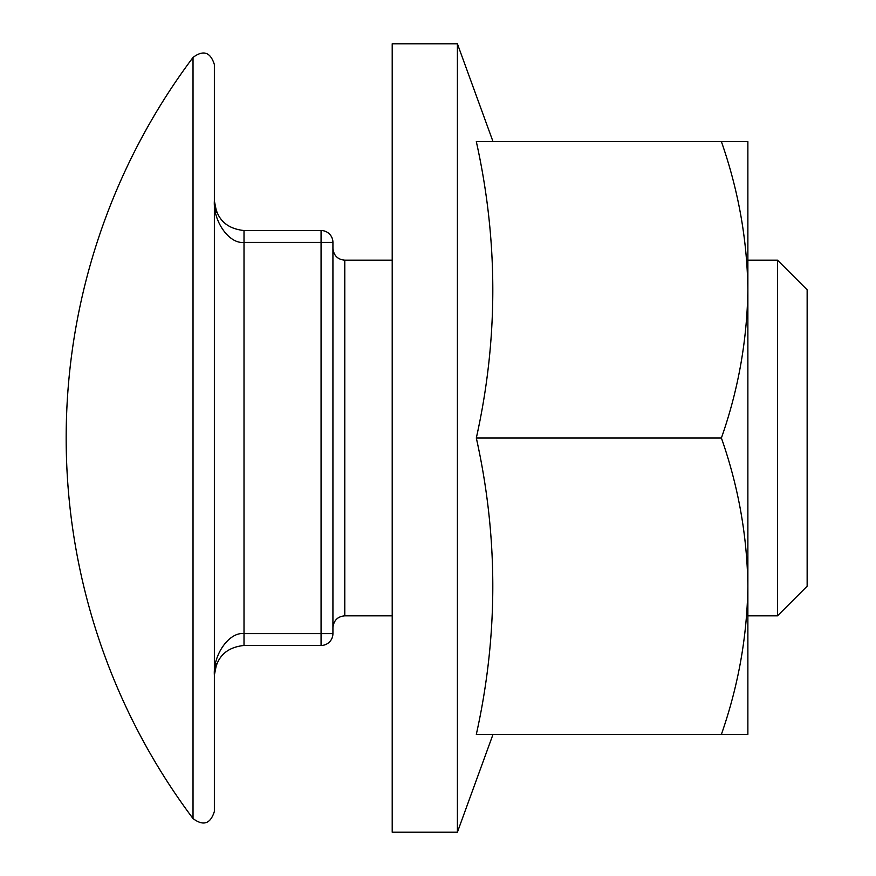 <?xml version="1.0" encoding="UTF-8"?>
<svg xmlns="http://www.w3.org/2000/svg" width="876" height="876" viewBox="0 0 876 876"><rect width="100%" height="100%" fill="white"/><g stroke="black" fill="none" stroke-linecap="round" stroke-linejoin="round"><path stroke-width="1.31" d="M777.516 260.161L777.516 615.839L807.146 586.197L807.146 289.803L777.516 260.161L747.874 260.161M321.065 645.47L244.01 645.47C226.128 647.364 216.252 657.241 214.368 675.111C213.043 654.58 229.348 631.76 244.01 633.622L321.065 633.622L321.065 242.378L244.01 242.378C229.348 244.24 213.043 221.42 214.368 200.889C216.252 218.759 226.128 228.636 244.01 230.53L321.065 230.53A11.859 11.859 0 0 1 332.924 242.378L332.924 633.622A11.859 11.859 0 0 1 321.065 645.47L321.065 633.622L332.924 633.622M193.027 438L193.027 57.433A634.279 634.279 0 0 0 193.027 818.567L193.027 438M193.027 818.567C203.363 826.287 210.47 823.922 214.368 811.45L214.368 64.55C210.47 52.078 203.363 49.713 193.027 57.433M214.368 201.162L216.624 212.233L214.368 200.889M721.397 141.605L747.874 141.605L747.874 734.395L476.314 734.395C498.291 635.593 498.291 536.802 476.314 438L721.397 438C738.26 390.028 747.086 340.633 747.874 289.803C747.206 239.608 738.38 190.212 721.397 141.605L476.314 141.605C498.302 240.659 498.302 339.45 476.314 438M457.403 43.8L392.207 43.8L392.207 832.2L457.403 832.2L457.403 43.8L493.013 141.605M721.397 734.395C738.304 685.996 747.129 636.6 747.874 586.197C747.162 535.663 738.337 486.268 721.397 438M392.207 260.161L344.783 260.161L344.783 615.839C337.643 616.474 333.69 620.427 332.924 627.687M244.01 230.53L244.01 645.47M321.065 230.53L321.065 242.378L332.924 242.378M777.516 615.839L747.874 615.839M392.207 615.839L344.783 615.839M214.368 675.111L216.624 663.767L214.368 675.111M344.783 260.161C337.643 259.526 333.69 255.573 332.924 248.313M493.013 734.395L457.403 832.2"/></g></svg>
